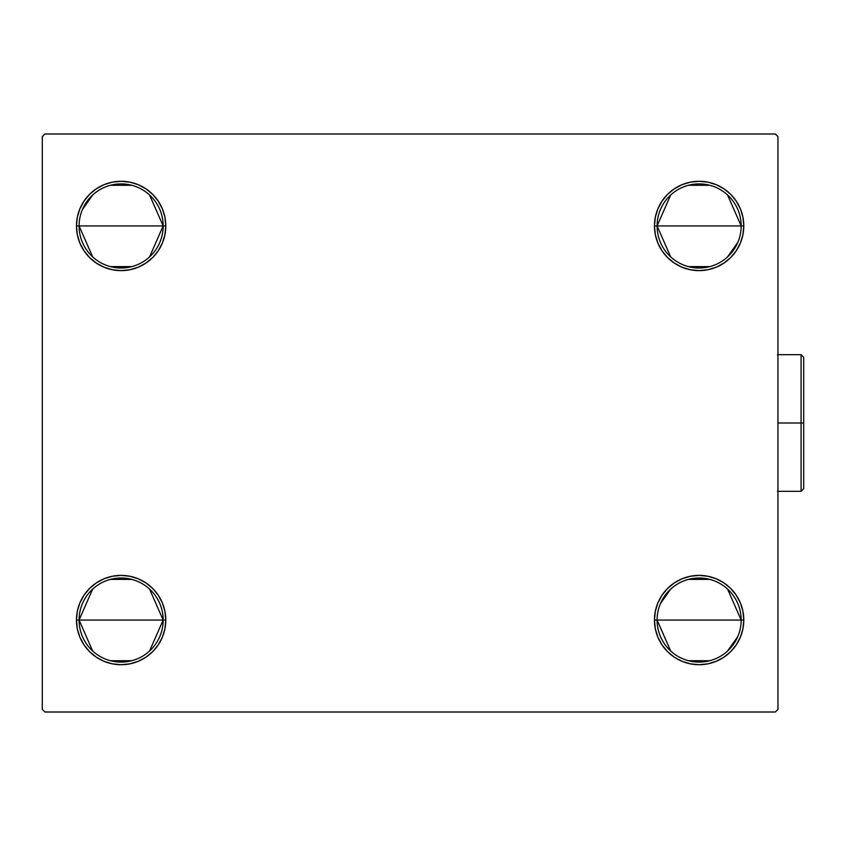 <?xml version="1.0" encoding="UTF-8"?>
<svg xmlns="http://www.w3.org/2000/svg" width="846" height="846" viewBox="0 0 846 846"><rect width="100%" height="100%" fill="white"/><g stroke="black" fill="none" stroke-linecap="round" stroke-linejoin="round"><path stroke-width="1.27" d="M657.099 620.055A42.036 42.036 0 0 0 699.134 662.09A42.036 42.036 0 0 0 741.17 620.055L743.793 620.055A44.669 44.669 0 0 1 699.134 664.713A44.669 44.669 0 0 1 654.466 620.055L741.17 620.055A42.036 42.036 0 0 1 699.134 662.09A42.036 42.036 0 0 1 657.099 620.055A42.036 42.036 0 0 1 699.134 578.008A42.036 42.036 0 0 1 741.17 620.055L654.466 620.055L655.322 611.341L657.871 602.955L661.995 595.235L667.547 588.467L674.315 582.915L682.035 578.78L690.421 576.242L699.134 575.386L707.848 576.242L716.224 578.78L723.943 582.915L730.711 588.467L736.274 595.235L740.398 602.955L742.936 611.341L743.793 620.055L742.936 628.768L740.398 637.144L736.274 644.864L730.711 651.632L723.943 657.183L716.224 661.318L707.848 663.856L699.134 664.713L690.421 663.856L682.035 661.318L674.315 657.183L667.547 651.632L661.995 644.864L657.871 637.144L655.322 628.768L654.466 620.055A44.669 44.669 0 0 1 699.134 575.386A44.669 44.669 0 0 1 743.793 620.055L741.17 620.055A42.036 42.036 0 0 0 699.134 578.008A42.036 42.036 0 0 0 657.099 620.055L670.677 650.997M737.807 636.53L727.581 650.997M709.752 660.726L688.517 660.726M670.677 256.898L657.099 225.945A42.036 42.036 0 0 0 699.134 267.992A42.036 42.036 0 0 0 741.17 225.945L743.793 225.945A44.669 44.669 0 0 1 699.134 270.614A44.669 44.669 0 0 1 654.466 225.945L741.17 225.945A42.036 42.036 0 0 1 699.134 267.992A42.036 42.036 0 0 1 657.099 225.945L670.677 195.003M737.807 242.432L727.581 256.898M709.752 266.627L688.517 266.627M92.669 256.898L79.08 225.945A42.036 42.036 0 0 0 121.115 267.992A42.036 42.036 0 0 0 163.162 225.945L165.784 225.945A44.669 44.669 0 0 1 121.115 270.614A44.669 44.669 0 0 1 76.457 225.945L163.162 225.945A42.036 42.036 0 0 1 121.115 267.992A42.036 42.036 0 0 1 79.08 225.945A42.036 42.036 0 0 1 121.115 183.91A42.036 42.036 0 0 1 163.162 225.945L149.573 256.898M131.733 266.627L110.509 266.627M92.669 650.997L79.08 620.055A42.036 42.036 0 0 0 121.115 662.09A42.036 42.036 0 0 0 163.162 620.055L165.784 620.055A44.669 44.669 0 0 1 121.115 664.713A44.669 44.669 0 0 1 76.457 620.055L163.162 620.055A42.036 42.036 0 0 1 121.115 662.09A42.036 42.036 0 0 1 79.08 620.055L92.669 589.102M149.573 589.102L163.162 620.055L149.573 650.997M131.733 660.726L110.509 660.726M775.327 133.996L44.923 133.996L42.3 136.618L42.3 709.382L44.923 712.004L775.327 712.004L777.95 709.382L777.95 136.618L775.327 133.996L44.923 133.996L42.3 136.618L42.3 709.382L44.923 712.004L775.327 712.004L777.95 709.382L777.95 136.618L775.327 133.996M654.466 225.945L655.322 217.232L657.871 208.856L661.995 201.137L667.547 194.369L674.315 188.817L682.035 184.682L690.421 182.144L699.134 181.287L707.848 182.144L716.224 184.682L723.943 188.817L730.711 194.369L736.274 201.137L740.398 208.856L742.936 217.232L743.793 225.945L742.936 234.659L740.398 243.045L736.274 250.765L730.711 257.533L723.943 263.085L716.224 267.22L707.848 269.758L699.134 270.614L690.421 269.758L682.035 267.22L674.315 263.085L667.547 257.533L661.995 250.765L657.871 243.045L655.322 234.659L654.466 225.945A44.669 44.669 0 0 1 699.134 181.287A44.669 44.669 0 0 1 743.793 225.945L657.099 225.945A42.036 42.036 0 0 1 699.134 183.91A42.036 42.036 0 0 1 741.17 225.945A42.036 42.036 0 0 0 699.134 183.91A42.036 42.036 0 0 0 657.099 225.945L654.466 225.945M76.457 225.945L77.314 217.232L79.852 208.856L83.987 201.137L89.539 194.369L96.307 188.817L104.026 184.682L112.402 182.144L121.115 181.287L129.829 182.144L138.215 184.682L145.935 188.817L152.703 194.369L158.255 201.137L162.39 208.856L164.928 217.232L165.784 225.945L164.928 234.659L162.39 243.045L158.255 250.765L152.703 257.533L145.935 263.085L138.215 267.22L129.829 269.758L121.115 270.614L112.402 269.758L104.026 267.22L96.307 263.085L89.539 257.533L83.987 250.765L79.852 243.045L77.314 234.659L76.457 225.945A44.669 44.669 0 0 1 121.115 181.287A44.669 44.669 0 0 1 165.784 225.945L76.457 225.945M76.457 620.055L77.314 611.341L79.852 602.955L83.987 595.235L89.539 588.467L96.307 582.915L104.026 578.78L112.402 576.242L121.115 575.386L129.829 576.242L138.215 578.78L145.935 582.915L152.703 588.467L158.255 595.235L162.39 602.955L164.928 611.341L165.784 620.055L164.928 628.768L162.39 637.144L158.255 644.864L152.703 651.632L145.935 657.183L138.215 661.318L129.829 663.856L121.115 664.713L112.402 663.856L104.026 661.318L96.307 657.183L89.539 651.632L83.987 644.864L79.852 637.144L77.314 628.768L76.457 620.055A44.669 44.669 0 0 1 121.115 575.386A44.669 44.669 0 0 1 165.784 620.055L79.08 620.055A42.036 42.036 0 0 1 121.115 578.008A42.036 42.036 0 0 1 163.162 620.055A42.036 42.036 0 0 0 121.115 578.008A42.036 42.036 0 0 0 79.08 620.055L76.457 620.055M164.928 234.659L162.39 243.045L158.255 250.765L152.703 257.533M129.829 269.758L121.115 270.614L112.402 269.758M96.307 263.085L89.539 257.533M79.852 243.045L77.314 234.659M83.987 201.137L89.539 194.369M145.935 188.817L152.703 194.369L158.255 201.137M162.39 208.856L164.928 217.232M742.936 234.659L740.398 243.045M730.711 257.533L723.943 263.085M707.848 269.758L699.134 270.614L690.421 269.758M682.035 267.22L674.315 263.085L667.547 257.533L661.995 250.765L657.871 243.045L655.322 234.659M740.398 208.856L742.936 217.232M736.274 644.864L730.711 651.632M674.315 657.183L667.547 651.632L661.995 644.864M657.871 637.144L655.322 628.768M655.322 611.341L657.871 602.955L661.995 595.235L667.547 588.467M690.421 576.242L699.134 575.386L707.848 576.242M723.943 582.915L730.711 588.467M740.398 602.955L742.936 611.341M79.852 637.144L77.314 628.768M77.314 611.341L79.852 602.955M89.539 588.467L96.307 582.915M112.402 576.242L121.115 575.386L129.829 576.242M138.215 578.78L145.935 582.915L152.703 588.467L158.255 595.235L162.39 602.955L164.928 611.341M110.509 579.373L131.733 579.373M82.453 209.47L92.669 195.003M110.509 185.274L131.733 185.274M149.573 195.003L163.162 225.945A42.036 42.036 0 0 0 121.115 183.91A42.036 42.036 0 0 0 79.08 225.945M688.517 185.274L709.752 185.274M727.581 195.003L741.17 225.945M660.462 603.568L670.677 589.102M688.517 579.373L709.752 579.373M727.581 589.102L741.17 620.055M801.077 423L801.077 491.315L801.077 423L777.95 423L801.077 423L801.077 354.685L801.077 423L803.7 423L801.077 423M803.7 488.681L803.7 423L803.7 488.681L801.077 491.315L777.432 491.315M803.7 357.319L803.7 423L803.7 357.319L801.077 354.685L803.7 357.319M777.432 354.685L801.077 354.685"/></g></svg>
